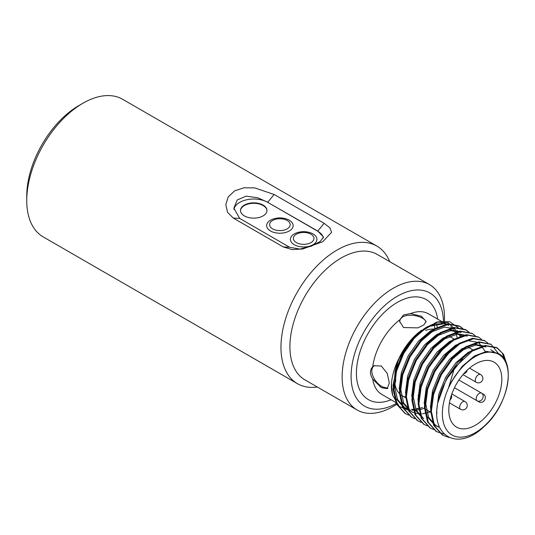 <?xml version="1.0" encoding="UTF-8"?>
<svg xmlns="http://www.w3.org/2000/svg" width="535" height="535" viewBox="0 0 535 535"><rect width="100%" height="100%" fill="white"/><g stroke="black" fill="none" stroke-linecap="round" stroke-linejoin="round"><path stroke-width="0.8" d="M416.009 336.107A37.51 21.654 120 0 1 416.377 335.82A37.51 21.654 120 0 0 414.785 337.124M411.99 339.705A37.51 21.654 120 0 0 394.904 373.015C395.994 377.844 395.994 381.415 394.904 383.722A37.51 21.654 120 0 0 399.678 393.807A37.51 21.654 120 0 1 394.904 383.722M401.324 395.238L402.26 395.78A37.51 21.654 120 0 1 401.31 395.171A37.51 21.654 120 0 0 402.26 395.78A37.51 21.654 120 0 0 405.884 397.184M418.056 395.439A37.51 21.654 120 0 0 419.473 394.756M425.653 330.463A37.51 21.654 120 0 1 435.189 329.226A37.51 21.654 120 0 0 433.758 329.078M399.685 322.077C400.053 310.695 425.004 315.463 426.027 322.077M403.524 327.554L399.645 321.354L399.846 319.749L403.524 314.961L410.572 313.557L421.373 316.272L426.121 321.354L423.901 324.872L417.935 327.868L403.524 327.554M475.314 364.014A37.51 21.654 120 0 0 450.811 397.07A37.51 21.654 120 0 0 456.556 427.124A37.51 21.654 120 0 0 494.066 405.47A37.51 21.654 120 0 0 494.066 362.162A37.51 21.654 120 0 0 475.314 364.014M477.106 400.815L454.462 387.748L477.106 400.815A4.447 3.631 -60 0 0 482.483 398.782A4.447 3.631 120 0 0 481.56 393.111L483.653 394.315C485.472 395.673 485.827 397.592 484.703 400.066C483.125 402.273 481.293 402.929 479.199 402.026L477.106 400.815A4.447 2.568 -60 0 1 476.183 398.782A4.447 2.568 -60 0 1 478.13 394.302A4.447 2.568 -60 0 1 481.56 393.111L483.653 394.315M274.167 194.493L324.103 223.322L329.874 227.796L331.606 232.31L322.745 241.693L302.696 248.996L292.15 249.571L283.229 246.923L233.293 218.093L227.522 212.261L225.79 204.577L228.264 196.853L234.651 190.834L243.987 187.778L254.7 187.899L274.167 194.493L267.774 202.203L257.562 197.736L246.153 196.158L237.192 199.963L233.869 208.202L239.687 218.42L289.622 247.257L299.841 249.076L311.243 246.194L320.204 241.506L323.535 237.032L317.716 231.033L267.774 202.377A19.862 11.469 0 0 0 246.909 199.715A19.862 11.469 0 0 0 233.935 209.519M317.315 387.006A79.447 45.87 -60 0 1 297.413 383.669A79.447 45.87 -60 0 1 285.235 320.01A79.447 45.87 -60 0 1 337.137 249.999A79.447 45.87 -60 0 1 376.854 246.067A79.447 45.87 -60 0 1 389.701 261.635M376.854 246.067L122.649 99.296A79.447 45.87 120 0 0 82.925 103.235L82.925 103.235A79.447 45.87 120 0 0 26.75 200.531A79.447 45.87 120 0 0 43.201 236.905L297.413 383.669M26.75 200.531L26.75 195.957A73.843 42.633 -60 0 1 78.959 105.522A73.843 42.633 -60 0 1 78.966 105.522L82.925 103.235L78.959 105.522M396.99 404.132A72.385 41.79 -60 0 1 357.126 409.991A72.385 41.79 -60 0 1 346.031 351.99A72.385 41.79 -60 0 1 393.319 288.204A72.385 41.79 -60 0 1 429.511 284.62A72.385 41.79 -60 0 1 444.424 320.973M429.511 284.62L377.289 254.466A72.385 41.79 120 0 0 341.096 258.051A72.385 41.79 120 0 0 293.809 321.836A72.385 41.79 120 0 0 304.91 379.843L357.126 409.991M443.441 320.993A65.323 37.711 120 0 0 397.284 296.256A65.323 37.711 120 0 0 351.094 375.771A65.323 37.711 120 0 0 396.442 403.403M372.721 366.736L374.005 365.753L381.308 366.014L387.246 373.397L389.313 383.007L387.246 388.684L381.315 387.634L372.721 379.114C369.698 374.166 369.698 370.033 372.721 366.736A46.565 26.884 120 0 1 399.846 319.749M420.818 330.79A46.565 26.884 120 0 0 397.752 361.058M457.325 338.18A46.565 26.884 120 0 0 456.101 334.402M455.372 332.81A46.565 26.884 120 0 0 453.439 329.727M452.256 328.329A46.565 26.884 120 0 0 450.697 326.892M441.856 321.555L448.658 325.481A46.565 26.884 120 0 0 441.161 323.327M419.086 407.991A48.043 27.74 -60 0 1 415.641 409.014M392.663 395.291A48.043 27.74 -60 0 1 392.63 395.164A48.043 27.74 -60 0 1 391.419 384.103C391.988 376.199 394.295 368.04 398.334 359.634L408.392 342.982L421.393 330.316M407.456 409.061L405.008 407.897L397.472 399.444L394.569 386.103L396.689 369.859L403.45 353.154L413.756 338.495L425.98 328.089L435.51 323.976L444.244 323.695L427.271 326.704M437.757 402.982C430.682 437.075 458.676 451.567 484.115 426.502C510.49 403.718 517.151 355.541 494.561 352.612C480.477 348.432 458.528 365.211 448.537 387.821L454.549 367.672A51.407 29.679 -60 0 0 437.757 402.982L446.698 378.125L458.1 361.988L471.623 350.539L485.138 345.476L496.54 347.536L502.218 352.973L505.608 361.392M442.412 435.002L433.745 425.486L430.595 410.8L432.969 392.911L440.459 374.52L451.861 358.383L465.383 346.934L478.899 341.872L490.695 344.165M436.172 431.397L427.505 421.881L424.349 407.195L426.729 389.306L434.219 370.915L445.622 354.785L459.144 343.33L472.659 338.267L484.449 340.568M429.926 427.799L421.266 418.283L418.109 403.591L420.483 385.702L427.973 367.311L439.375 351.181L452.898 339.725L466.42 334.663L478.21 336.963M423.687 424.195L415.026 414.678L411.87 399.986L414.244 382.104L421.734 363.706L433.136 347.576L446.658 336.12L460.18 331.065L471.97 333.358M417.447 420.59L408.78 411.074L405.624 396.382L408.004 378.499L415.494 360.108L426.897 343.972L440.419 332.523L453.941 327.46L465.35 329.527L468.593 332.001M411.208 416.986L402.541 407.469L399.384 392.784L401.758 374.895L409.248 356.504L420.657 340.367L434.173 328.918L447.695 323.856L459.104 325.922L462.347 328.396M404.962 413.381L396.301 403.865L393.145 389.179L395.064 373.049L401.297 356.176A51.407 29.679 120 0 1 426.174 327.42L438.178 321.802L449.714 321.716L458.314 327.768M454.549 367.672L472.405 350.987L485.92 345.924L497.329 347.991L503.542 354.297L506.819 364.235M449.112 437.503L442.799 435.236L434.527 425.934L431.37 411.248L433.751 393.365L441.241 374.968L452.643 358.838L466.166 347.382L479.681 342.326L491.09 344.386L498.988 354.25M444.231 434.092L436.553 431.631L428.288 422.336L425.131 407.643L427.505 389.761L434.995 371.364L446.397 355.233L459.919 343.784L473.442 338.722L484.844 340.782L487.76 342.942M433.611 429.525L430.314 428.027L422.048 418.731L418.892 404.039L421.266 386.156L428.756 367.766L440.158 351.629L453.68 340.18L467.202 335.117L478.611 337.184L481.52 339.337M427.371 425.92L424.081 424.429L415.802 415.127L412.645 400.441L415.026 382.552L422.516 364.161L433.918 348.024L447.441 336.575L460.963 331.513L472.365 333.579L475.281 335.733M421.132 422.316L417.842 420.824L409.563 411.529L406.406 396.836L408.78 378.947L416.27 360.557L427.679 344.42L441.194 332.971L454.717 327.908L466.125 329.975L469.034 332.135M414.886 418.711L411.596 417.22L403.323 407.924L400.167 393.232L402.541 375.343L410.031 356.952L421.433 340.822L434.955 329.366L448.477 324.304L459.879 326.37L462.795 328.53M408.646 415.106L405.349 413.615L397.077 404.32L393.92 389.627L396.301 371.738L403.791 353.347L413.996 338.575L426.174 327.42M455.726 330.128L448.243 322.839L437.309 322.057M438.178 321.802L436.246 322.304L417.36 333.893L401.297 356.176M410.091 410.833L399.177 406.426L392.697 395.412L391.419 384.103M443.435 403.45A46.592 26.897 120 0 0 469.737 435.35A46.592 26.897 120 0 0 508.136 378.92A46.592 26.897 120 0 0 475.314 356.604A46.592 26.897 120 0 0 443.435 403.45M445.281 381.983L447.14 378.379L462.929 358.303M490.648 349.649L494.42 352.124M433.103 395.9L440.893 374.774L451.206 360.115L463.43 349.709L475.662 345.095L485.967 346.947M438.667 427.077L436.219 425.913L428.675 417.467L425.78 404.119L427.9 387.875L434.654 371.17L450.45 351.094M420.624 388.698L428.415 367.565L444.204 347.489M423.733 418.711L416.197 410.258L413.294 396.91L415.414 380.666L422.175 363.96L432.481 349.308L444.705 338.896L456.937 334.288L467.242 336.14M408.138 381.488L415.929 360.356L426.241 345.704L438.466 335.298L450.697 330.683L461.003 332.536L459.445 331.633L449.132 329.781L436.908 334.395L424.676 344.801L414.371 359.46L407.61 376.159L405.49 392.409L406.707 401.17M430.3 411.963L422.409 413.796M421.333 413.863L418.276 413.749M417.307 413.622L414.565 412.966M413.702 412.666L411.248 411.502L403.711 403.049L400.809 389.701L402.929 373.457L409.69 356.758L419.995 342.099L432.226 331.693L444.451 327.079L454.763 328.931M456.97 330.503L458.435 331.947M460.073 334.148L461.33 336.508M424.061 408.365L420.784 409.402M419.373 409.73L416.163 410.198M414.01 410.265L412.03 410.144M408.686 409.476L408.325 409.362M448.537 387.821L451.821 381.08L462.126 366.421L474.358 356.016L486.582 351.401L496.995 353.321M436.901 413.649L436.7 410.425L438.82 394.181L445.575 377.476L455.887 362.817L468.112 352.411L477.454 348.345M491.418 350.124L493.544 351.849M431.671 415.581L430.461 406.821L432.581 390.577L439.335 373.871L449.641 359.219L461.872 348.807L474.097 344.199L484.549 346.132M439.449 426.89L438.861 426.743M437.971 426.482L434.654 425.017L427.117 416.564L424.215 403.216L426.335 386.972L433.096 370.267L443.401 355.614L455.633 345.202L467.857 340.594L478.163 342.447L479.728 343.343M478.932 342.922L485.372 351.589M419.186 408.372L417.975 399.612L420.095 383.368L426.856 366.662L437.162 352.01L449.387 341.604L458.729 337.531M422.175 417.808L414.632 409.355L411.736 396.007L413.856 379.763L420.61 363.064L430.922 348.405L443.147 338L455.379 333.385L465.824 335.318M409.69 410.599L402.153 402.153L399.25 388.805L401.37 372.561L408.131 355.855L418.437 341.196L430.662 330.79L440.004 326.724M456.743 330.904L457.739 332.115M459.037 334.134L460.301 336.883M422.496 407.463L420.463 408.151M419.206 408.506L415.708 409.181M413.769 409.349L411.462 409.329M408.486 408.927L407.65 408.727M406.76 408.466L403.45 406.995L395.913 398.548L393.011 385.2L398.334 359.634M387.828 388.243L382.592 386.899C374.754 383.08 367.812 370.013 374.507 365.539M323.387 237.928A19.862 11.469 0 0 0 317.716 231.207L267.774 202.377M244.368 215.893A13.241 7.644 0 0 0 258.8 217.551A13.241 7.644 0 0 0 266.972 210.489A13.241 7.644 0 0 0 253.73 202.845A13.241 7.644 0 0 0 240.489 210.489A13.241 7.644 0 0 0 244.368 215.893M270.529 230.993A13.241 7.644 0 0 0 289.836 230.632A13.241 7.644 0 0 0 287.964 219.531C282.58 217.384 277.197 217.384 271.813 219.531A13.241 7.644 0 0 0 270.529 230.993M294.303 244.722A13.241 7.644 0 0 0 313.617 244.361A13.241 7.644 0 0 0 311.745 233.26C306.361 231.113 300.978 231.113 295.594 233.26A13.241 7.644 0 0 0 294.303 244.722M266.965 210.716A13.241 7.644 0 0 0 253.73 203.3A13.241 7.644 0 0 0 240.496 210.716M465.029 401.591A4.447 4.447 0 0 1 466.66 407.67A4.447 4.447 0 0 1 460.582 409.295A4.447 2.568 -60 0 1 459.659 407.262A4.447 2.568 -60 0 1 461.598 402.781A4.447 2.568 -60 0 1 465.029 401.591L451.828 393.967M480.637 374.553A4.447 4.447 0 0 1 482.269 380.632A4.447 4.447 0 0 1 476.183 382.264A4.447 2.568 -60 0 1 475.267 380.224A4.447 2.568 -60 0 1 477.207 375.751A4.447 2.568 -60 0 1 480.637 374.553L469.496 368.12M391.098 399.792A57.773 33.357 -60 0 1 356.544 369.531A57.773 33.357 -60 0 1 397.284 302.415A57.773 33.357 -60 0 1 437.663 319.134M437.469 327.942A46.565 26.884 120 0 0 436.333 323.789M441.228 321.194L428.495 313.838A46.565 26.884 120 0 0 410.572 313.557M372.721 379.114A46.565 26.884 120 0 0 381.923 394.496L395.833 402.527M481.56 393.111L458.916 380.037M317.716 231.207L324.103 223.322M239.687 218.42L233.293 218.093M289.622 247.257L283.229 246.923M296.383 242.609A10.299 5.945 0 0 0 313.617 239.941A10.299 5.945 0 0 0 301.004 232.658A10.299 5.945 0 0 0 296.383 242.609M272.609 228.88A10.299 5.945 0 0 0 289.836 226.211A10.299 5.945 0 0 0 277.224 218.929A10.299 5.945 0 0 0 272.609 228.88M463.758 373.744A4.447 4.447 0 0 0 467.182 370.18M460.582 409.295L449.433 402.862M450.069 399.832A4.447 4.447 0 0 0 451.44 395.084M476.183 382.264L462.982 374.64M393.519 390.731L393.974 390.991M435.423 328.303L436.099 328.691M394.99 384.217L393.011 385.354M402.26 395.78L406.005 397.94M426.288 409.649L430.969 412.351M449.467 336.408L454.148 339.11M468.192 347.222L472.873 349.923M434.768 327.922L434.333 324.29M497.329 347.991L496.547 347.543M491.09 344.386L490.307 343.938M484.844 340.782L484.068 340.334M478.604 337.184L477.822 336.729M472.365 333.579L471.582 333.124M466.119 329.975L465.343 329.527M459.879 326.37L459.097 325.922M442.799 435.236L442.017 434.781M436.56 431.631L435.778 431.177M430.314 428.027L429.538 427.579M424.074 424.422L423.292 423.974M417.835 420.818L417.053 420.37M411.589 417.213L410.813 416.765M405.349 413.615L404.567 413.16M434.654 425.017L436.219 425.913M403.45 406.995L405.008 407.897"/></g></svg>
